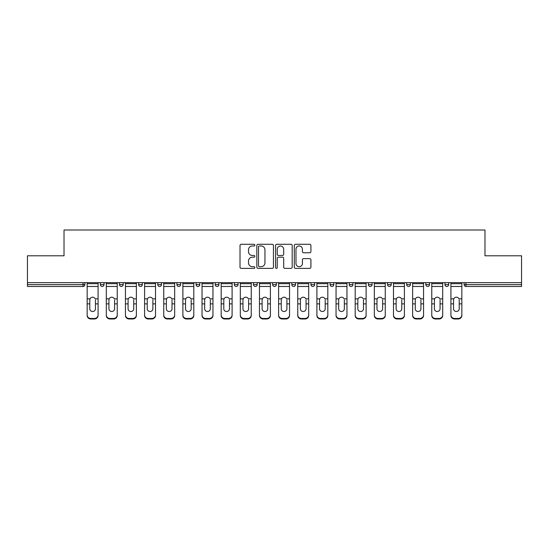 <?xml version="1.0" encoding="UTF-8"?>
<svg xmlns="http://www.w3.org/2000/svg" width="549" height="549" viewBox="0 0 549 549"><rect width="100%" height="100%" fill="white"/><g stroke="black" fill="none" stroke-linecap="round" stroke-linejoin="round"><path stroke-width="0.82" d="M254.866 245.135A0.844 0.844 0 0 0 254.022 244.291L241.224 244.291A1.208 1.208 0 0 0 240.016 245.492L240.016 267.178A1.208 1.208 0 0 0 241.224 268.386L254.022 268.386A0.844 0.844 0 0 0 254.866 267.541A0.844 0.844 0 0 0 254.022 266.697L252.362 266.697A3.857 3.857 0 0 1 248.512 262.841L248.512 261.036A3.857 3.857 0 0 1 252.362 257.179L254.022 257.179A0.844 0.844 0 0 0 254.866 256.335A0.844 0.844 0 0 0 254.022 255.491L252.362 255.491A3.857 3.857 0 0 1 248.512 251.641L248.512 249.829A3.857 3.857 0 0 1 252.362 245.979L254.022 245.979A0.844 0.844 0 0 0 254.866 245.135M309.705 252.78A1.208 1.208 0 0 0 310.912 251.579L310.912 245.492A1.208 1.208 0 0 0 309.705 244.291L295.492 244.291A1.208 1.208 0 0 0 294.285 245.492L294.285 267.178A1.208 1.208 0 0 0 295.492 268.386L309.705 268.386A1.208 1.208 0 0 0 310.912 267.178L310.912 259.828A1.208 1.208 0 0 0 309.705 258.627L303.624 258.627A1.208 1.208 0 0 0 302.417 259.828L302.417 263.472A3.225 3.225 0 0 1 299.198 266.697A3.225 3.225 0 0 1 295.973 263.472L295.973 249.198A3.225 3.225 0 0 1 299.198 245.979A3.225 3.225 0 0 1 302.417 249.198L302.417 251.579A1.208 1.208 0 0 0 303.624 252.78L309.705 252.78M27.45 282.66L27.45 255.786L64.02 255.786L64.02 230.01L484.98 230.01L484.98 255.786L521.55 255.786L521.55 282.66L27.45 282.66L27.45 284.622L83.043 284.622L83.043 282.66M273.443 245.492A1.208 1.208 0 0 0 272.242 244.291L258.023 244.291A1.208 1.208 0 0 0 256.822 245.492L256.822 267.178A1.208 1.208 0 0 0 258.023 268.386L272.242 268.386A1.208 1.208 0 0 0 273.443 267.178L273.443 245.492M276.758 244.291L290.977 244.291A1.208 1.208 0 0 1 292.178 245.492L292.178 267.178A1.208 1.208 0 0 1 290.977 268.386L284.89 268.386A1.208 1.208 0 0 1 283.689 267.178L283.689 258.387A1.208 1.208 0 0 0 282.481 257.179L278.446 257.179A1.208 1.208 0 0 0 277.238 258.387L277.238 267.541A0.844 0.844 0 0 1 276.394 268.386A0.844 0.844 0 0 1 275.557 267.541L275.557 245.492A1.208 1.208 0 0 1 276.758 244.291M83.043 286.468A1.839 1.839 0 0 0 84.889 284.622L83.043 284.622L83.043 286.468A1.839 1.839 0 0 0 84.889 284.622L84.889 282.66L84.889 284.622A1.839 1.839 0 0 1 83.043 286.468L27.45 286.468L27.45 284.622M521.55 282.66L521.55 286.468L465.957 286.468A1.839 1.839 0 0 1 464.111 284.622L464.111 282.66L464.111 284.622L521.55 284.622M100.35 282.66L100.35 284.622L100.35 282.66M102.189 286.468A1.839 1.839 0 0 1 100.35 284.622A1.839 1.839 0 0 0 102.189 286.468A1.839 1.839 0 0 0 104.029 284.622L104.029 282.66L104.029 284.622A1.839 1.839 0 0 1 102.189 286.468A1.839 1.839 0 0 1 100.35 284.622L104.029 284.622A1.839 1.839 0 0 1 102.189 286.468M119.497 282.66L119.497 284.622L119.497 282.66M123.175 282.66L123.175 284.622L123.175 282.66M138.643 282.66L138.643 284.622L138.643 282.66M142.321 282.66L142.321 284.622A1.839 1.839 0 0 1 140.482 286.468A1.839 1.839 0 0 1 138.643 284.622A1.839 1.839 0 0 0 140.482 286.468A1.839 1.839 0 0 0 142.321 284.622A1.839 1.839 0 0 1 140.482 286.468A1.839 1.839 0 0 1 138.643 284.622L142.321 284.622M157.789 282.66L157.789 284.622L157.789 282.66M161.468 282.66L161.468 284.622L161.468 282.66M176.929 282.66L176.929 284.622L176.929 282.66M180.614 282.66L180.614 284.622L180.614 282.66M199.761 282.66L199.761 284.622L196.075 284.622A1.839 1.839 0 0 0 197.921 286.468A1.839 1.839 0 0 1 196.075 284.622L196.075 282.66M215.222 282.66L215.222 284.622L215.222 282.66M218.907 282.66L218.907 284.622L218.907 282.66M234.368 282.66L234.368 284.622L234.368 282.66M238.053 282.66L238.053 284.622L238.053 282.66M253.514 282.66L253.514 284.622L253.514 282.66M257.193 282.66L257.193 284.622A1.839 1.839 0 0 1 255.354 286.468A1.839 1.839 0 0 1 253.514 284.622A1.839 1.839 0 0 0 255.354 286.468A1.839 1.839 0 0 1 253.514 284.622L257.193 284.622A1.839 1.839 0 0 1 255.354 286.468M272.661 282.66L272.661 284.622L272.661 282.66M276.339 282.66L276.339 284.622L276.339 282.66M291.807 282.66L291.807 284.622L291.807 282.66M295.486 282.66L295.486 284.622A1.839 1.839 0 0 1 293.646 286.468A1.839 1.839 0 0 1 291.807 284.622L295.486 284.622A1.839 1.839 0 0 1 293.646 286.468A1.839 1.839 0 0 0 295.486 284.622M310.947 282.66L310.947 284.622L310.947 282.66M314.632 282.66L314.632 284.622L314.632 282.66M330.093 282.66L330.093 284.622L330.093 282.66M333.778 282.66L333.778 284.622L333.778 282.66M352.925 282.66L352.925 284.622A1.839 1.839 0 0 1 351.079 286.468A1.839 1.839 0 0 1 349.239 284.622L349.239 282.66M372.071 282.66L372.071 284.622A1.839 1.839 0 0 1 370.225 286.468A1.839 1.839 0 0 1 368.386 284.622L368.386 282.66M391.211 282.66L391.211 284.622A1.839 1.839 0 0 1 389.371 286.468A1.839 1.839 0 0 1 387.532 284.622L387.532 282.66M410.357 282.66L410.357 284.622A1.839 1.839 0 0 1 408.518 286.468A1.839 1.839 0 0 1 406.679 284.622L406.679 282.66M427.664 286.468A1.839 1.839 0 0 0 429.503 284.622L429.503 282.66L429.503 284.622A1.839 1.839 0 0 1 427.664 286.468A1.839 1.839 0 0 1 425.825 284.622L425.825 282.66M448.65 282.66L448.65 284.622A1.839 1.839 0 0 1 446.811 286.468A1.839 1.839 0 0 1 444.971 284.622L444.971 282.66M121.336 286.468A1.839 1.839 0 0 1 119.497 284.622A1.839 1.839 0 0 0 121.336 286.468A1.839 1.839 0 0 0 123.175 284.622A1.839 1.839 0 0 1 121.336 286.468A1.839 1.839 0 0 1 119.497 284.622L123.175 284.622A1.839 1.839 0 0 1 121.336 286.468M159.629 286.468A1.839 1.839 0 0 1 157.789 284.622A1.839 1.839 0 0 0 159.629 286.468A1.839 1.839 0 0 0 161.468 284.622A1.839 1.839 0 0 1 159.629 286.468A1.839 1.839 0 0 1 157.789 284.622L161.468 284.622A1.839 1.839 0 0 1 159.629 286.468M178.775 286.468A1.839 1.839 0 0 1 176.929 284.622A1.839 1.839 0 0 0 178.775 286.468A1.839 1.839 0 0 0 180.614 284.622A1.839 1.839 0 0 1 178.775 286.468A1.839 1.839 0 0 1 176.929 284.622L180.614 284.622A1.839 1.839 0 0 1 178.775 286.468M197.921 286.468A1.839 1.839 0 0 0 199.761 284.622A1.839 1.839 0 0 1 197.921 286.468A1.839 1.839 0 0 1 196.075 284.622M217.061 286.468A1.839 1.839 0 0 1 215.222 284.622A1.839 1.839 0 0 0 217.061 286.468A1.839 1.839 0 0 0 218.907 284.622A1.839 1.839 0 0 1 217.061 286.468A1.839 1.839 0 0 1 215.222 284.622L218.907 284.622A1.839 1.839 0 0 1 217.061 286.468M236.207 286.468A1.839 1.839 0 0 1 234.368 284.622L238.053 284.622A1.839 1.839 0 0 1 236.207 286.468A1.839 1.839 0 0 0 238.053 284.622M274.5 286.468A1.839 1.839 0 0 1 272.661 284.622A1.839 1.839 0 0 0 274.5 286.468A1.839 1.839 0 0 0 276.339 284.622A1.839 1.839 0 0 1 274.5 286.468A1.839 1.839 0 0 1 272.661 284.622L276.339 284.622A1.839 1.839 0 0 1 274.5 286.468M312.793 286.468A1.839 1.839 0 0 1 310.947 284.622L314.632 284.622A1.839 1.839 0 0 1 312.793 286.468A1.839 1.839 0 0 0 314.632 284.622M331.939 286.468A1.839 1.839 0 0 1 330.093 284.622A1.839 1.839 0 0 0 331.939 286.468A1.839 1.839 0 0 0 333.778 284.622A1.839 1.839 0 0 1 331.939 286.468A1.839 1.839 0 0 1 330.093 284.622L333.778 284.622A1.839 1.839 0 0 1 331.939 286.468M259.354 245.979A0.844 0.844 0 0 0 258.51 246.817L258.51 265.853A0.844 0.844 0 0 0 259.354 266.697L261.098 266.697A3.857 3.857 0 0 0 264.954 262.841L264.954 249.829A3.857 3.857 0 0 0 261.098 245.979L259.354 245.979M283.689 249.26A3.225 3.225 0 0 0 280.464 246.034A3.225 3.225 0 0 0 277.238 249.26L277.238 254.29A1.208 1.208 0 0 0 278.446 255.491L282.481 255.491A1.208 1.208 0 0 0 283.689 254.29L283.689 249.26M95.444 299.932L95.444 303.865L98.079 303.865L98.079 282.66M87.154 304.379L87.154 315.503L87.154 298.855L90.022 298.855L89.796 299.932L90.022 298.855A2.82 2.704 0 0 1 95.217 298.855L98.079 298.855M98.079 304.379L98.079 315.503A3.685 3.479 180 0 1 94.401 318.99L94.401 318.468A3.685 3.479 0 0 0 98.079 314.989L98.079 303.865M95.444 308.833A2.82 2.67 180 0 1 92.616 311.503A2.82 2.67 180 0 1 89.796 308.833A2.82 2.67 180 0 0 92.616 311.503A2.82 2.67 180 0 0 95.444 308.833L95.444 303.865M89.796 308.833L89.796 299.932M87.154 314.989A3.685 3.479 0 0 0 90.839 318.468L90.839 318.99L94.401 318.99M90.839 318.99A3.685 3.479 180 0 1 87.154 315.503M90.839 318.468L94.401 318.468M87.154 298.855L87.154 282.66M98.079 314.989L98.079 315.503M114.583 299.932L114.583 303.865L117.225 303.865L117.225 282.66M106.3 304.379L106.3 315.503L106.3 298.855L109.169 298.855L108.942 299.932L109.169 298.855A2.82 2.704 0 0 1 114.364 298.855L117.225 298.855M117.225 304.379L117.225 315.503A3.685 3.479 180 0 1 113.54 318.99L113.54 318.468A3.685 3.479 0 0 0 117.225 314.989L117.225 303.865M114.583 308.833A2.82 2.67 180 0 1 111.763 311.503A2.82 2.67 180 0 1 108.942 308.833A2.82 2.67 180 0 0 111.763 311.503A2.82 2.67 180 0 0 114.583 308.833L114.583 303.865M133.73 299.932L133.73 303.865L136.372 303.865L136.372 282.66M125.447 304.379L125.447 315.503L125.447 298.855L128.308 298.855L128.089 299.932L128.308 298.855A2.82 2.704 0 0 1 133.51 298.855L136.372 298.855M136.372 304.379L136.372 315.503A3.685 3.479 180 0 1 132.686 318.99L132.686 318.468A3.685 3.479 0 0 0 136.372 314.989L136.372 303.865M133.73 308.833A2.82 2.67 180 0 1 130.909 311.503A2.82 2.67 180 0 1 128.089 308.833A2.82 2.67 180 0 0 130.909 311.503A2.82 2.67 180 0 0 133.73 308.833L133.73 303.865M152.876 299.932L152.876 303.865L155.518 303.865L155.518 282.66M144.593 304.379L144.593 315.503L144.593 298.855L147.455 298.855L147.235 299.932L147.455 298.855A2.82 2.704 0 0 1 152.649 298.855L155.518 298.855M155.518 304.379L155.518 315.503A3.685 3.479 180 0 1 151.833 318.99L151.833 318.468A3.685 3.479 0 0 0 155.518 314.989L155.518 303.865M152.876 308.833A2.82 2.67 180 0 1 150.055 311.503A2.82 2.67 180 0 1 147.235 308.833A2.82 2.67 180 0 0 150.055 311.503A2.82 2.67 180 0 0 152.876 308.833L152.876 303.865M172.022 299.932L172.022 303.865L174.664 303.865L174.664 282.66M163.739 304.379L163.739 315.503L163.739 298.855L166.601 298.855L166.374 299.932L166.601 298.855A2.82 2.704 0 0 1 171.796 298.855L174.664 298.855M174.664 304.379L174.664 315.503A3.685 3.479 180 0 1 170.979 318.99L170.979 318.468A3.685 3.479 0 0 0 174.664 314.989L174.664 303.865M172.022 308.833A2.82 2.67 180 0 1 169.202 311.503A2.82 2.67 180 0 1 166.374 308.833A2.82 2.67 180 0 0 169.202 311.503A2.82 2.67 180 0 0 172.022 308.833L172.022 303.865M191.169 299.932L191.169 303.865L193.804 303.865L193.804 282.66M182.886 304.379L182.886 315.503L182.886 298.855L185.747 298.855L185.521 299.932L185.747 298.855A2.82 2.704 0 0 1 190.942 298.855L193.804 298.855M193.804 304.379L193.804 315.503A3.685 3.479 180 0 1 190.126 318.99L190.126 318.468A3.685 3.479 0 0 0 193.804 314.989L193.804 303.865M191.169 308.833A2.82 2.67 180 0 1 188.348 311.503A2.82 2.67 180 0 1 185.521 308.833A2.82 2.67 180 0 0 188.348 311.503A2.82 2.67 180 0 0 191.169 308.833L191.169 303.865M108.942 308.833L108.942 299.932M106.3 314.989A3.685 3.479 0 0 0 109.985 318.468L109.985 318.99L113.54 318.99M109.985 318.99A3.685 3.479 180 0 1 106.3 315.503M109.985 318.468L113.54 318.468M106.3 298.855L106.3 282.66M117.225 314.989L117.225 315.503M128.089 308.833L128.089 299.932M125.447 314.989A3.685 3.479 0 0 0 129.132 318.468L129.132 318.99L132.686 318.99M129.132 318.99A3.685 3.479 180 0 1 125.447 315.503M129.132 318.468L132.686 318.468M125.447 298.855L125.447 282.66M136.372 314.989L136.372 315.503M147.235 308.833L147.235 299.932M144.593 314.989A3.685 3.479 0 0 0 148.278 318.468L148.278 318.99L151.833 318.99M148.278 318.99A3.685 3.479 180 0 1 144.593 315.503M148.278 318.468L151.833 318.468M144.593 298.855L144.593 282.66M155.518 314.989L155.518 315.503M166.374 308.833L166.374 299.932M163.739 314.989A3.685 3.479 0 0 0 167.418 318.468L167.418 318.99L170.979 318.99M167.418 318.99A3.685 3.479 180 0 1 163.739 315.503M167.418 318.468L170.979 318.468M163.739 298.855L163.739 282.66M174.664 314.989L174.664 315.503M185.521 308.833L185.521 299.932M182.886 314.989A3.685 3.479 0 0 0 186.564 318.468L186.564 318.99L190.126 318.99M186.564 318.99A3.685 3.479 180 0 1 182.886 315.503M186.564 318.468L190.126 318.468M182.886 298.855L182.886 282.66M193.804 314.989L193.804 315.503M210.315 299.932L210.315 303.865L212.95 303.865L212.95 282.66M202.032 304.379L202.032 315.503L202.032 298.855L204.894 298.855L204.667 299.932L204.894 298.855A2.82 2.704 0 0 1 210.089 298.855L212.95 298.855M212.95 304.379L212.95 315.503A3.685 3.479 180 0 1 209.272 318.99L209.272 318.468A3.685 3.479 0 0 0 212.95 314.989L212.95 303.865M210.315 308.833A2.82 2.67 180 0 1 207.488 311.503A2.82 2.67 180 0 1 204.667 308.833A2.82 2.67 180 0 0 207.488 311.503A2.82 2.67 180 0 0 210.315 308.833L210.315 303.865M204.667 308.833L204.667 299.932M202.032 314.989A3.685 3.479 0 0 0 205.71 318.468L205.71 318.99L209.272 318.99M205.71 318.99A3.685 3.479 180 0 1 202.032 315.503M205.71 318.468L209.272 318.468M202.032 298.855L202.032 282.66M212.95 314.989L212.95 315.503M229.461 299.932L229.461 303.865L232.097 303.865L232.097 282.66M221.178 304.379L221.178 315.503L221.178 298.855L224.04 298.855L223.814 299.932L224.04 298.855A2.82 2.704 0 0 1 229.235 298.855L232.097 298.855M232.097 304.379L232.097 315.503A3.685 3.479 180 0 1 228.418 318.99L228.418 318.468A3.685 3.479 0 0 0 232.097 314.989L232.097 303.865M229.461 308.833A2.82 2.67 180 0 1 226.634 311.503A2.82 2.67 180 0 1 223.814 308.833A2.82 2.67 180 0 0 226.634 311.503A2.82 2.67 180 0 0 229.461 308.833L229.461 303.865M223.814 308.833L223.814 299.932M221.178 314.989A3.685 3.479 0 0 0 224.857 318.468L224.857 318.99L228.418 318.99M224.857 318.99A3.685 3.479 180 0 1 221.178 315.503M224.857 318.468L228.418 318.468M221.178 298.855L221.178 282.66M232.097 314.989L232.097 315.503M248.608 299.932L248.608 303.865L251.243 303.865L251.243 282.66M240.318 304.379L240.318 315.503L240.318 298.855L243.186 298.855L242.96 299.932L243.186 298.855A2.82 2.704 0 0 1 248.381 298.855L251.243 298.855M251.243 304.379L251.243 315.503A3.685 3.479 180 0 1 247.565 318.99L247.565 318.468A3.685 3.479 0 0 0 251.243 314.989L251.243 303.865M248.608 308.833A2.82 2.67 180 0 1 245.78 311.503A2.82 2.67 180 0 1 242.96 308.833A2.82 2.67 180 0 0 245.78 311.503A2.82 2.67 180 0 0 248.608 308.833L248.608 303.865M242.96 308.833L242.96 299.932M240.318 314.989A3.685 3.479 0 0 0 244.003 318.468L244.003 318.99L247.565 318.99M244.003 318.99A3.685 3.479 180 0 1 240.318 315.503M244.003 318.468L247.565 318.468M240.318 298.855L240.318 282.66M251.243 314.989L251.243 315.503M267.747 299.932L267.747 303.865L270.389 303.865L270.389 282.66M259.464 304.379L259.464 315.503L259.464 298.855L262.333 298.855L262.106 299.932L262.333 298.855A2.82 2.704 0 0 1 267.528 298.855L270.389 298.855M270.389 304.379L270.389 315.503A3.685 3.479 180 0 1 266.704 318.99L266.704 318.468A3.685 3.479 0 0 0 270.389 314.989L270.389 303.865M267.747 308.833A2.82 2.67 180 0 1 264.927 311.503A2.82 2.67 180 0 1 262.106 308.833A2.82 2.67 180 0 0 264.927 311.503A2.82 2.67 180 0 0 267.747 308.833L267.747 303.865M262.106 308.833L262.106 299.932M259.464 314.989A3.685 3.479 0 0 0 263.149 318.468L263.149 318.99L266.704 318.99M263.149 318.99A3.685 3.479 180 0 1 259.464 315.503M263.149 318.468L266.704 318.468M259.464 298.855L259.464 282.66M270.389 314.989L270.389 315.503M286.894 299.932L286.894 303.865L289.536 303.865L289.536 282.66M278.611 304.379L278.611 315.503L278.611 298.855L281.472 298.855L281.253 299.932L281.472 298.855A2.82 2.704 0 0 1 286.667 298.855L289.536 298.855M289.536 304.379L289.536 315.503A3.685 3.479 180 0 1 285.851 318.99L285.851 318.468A3.685 3.479 0 0 0 289.536 314.989L289.536 303.865M286.894 308.833A2.82 2.67 180 0 1 284.073 311.503A2.82 2.67 180 0 1 281.253 308.833A2.82 2.67 180 0 0 284.073 311.503A2.82 2.67 180 0 0 286.894 308.833L286.894 303.865M281.253 308.833L281.253 299.932M278.611 314.989A3.685 3.479 0 0 0 282.296 318.468L282.296 318.99L285.851 318.99M282.296 318.99A3.685 3.479 180 0 1 278.611 315.503M282.296 318.468L285.851 318.468M278.611 298.855L278.611 282.66M289.536 314.989L289.536 315.503M306.04 299.932L306.04 303.865L308.682 303.865L308.682 282.66M297.757 304.379L297.757 315.503L297.757 298.855L300.619 298.855L300.392 299.932L300.619 298.855A2.82 2.704 0 0 1 305.814 298.855L308.682 298.855M308.682 304.379L308.682 315.503A3.685 3.479 180 0 1 304.997 318.99L304.997 318.468A3.685 3.479 0 0 0 308.682 314.989L308.682 303.865M306.04 308.833A2.82 2.67 180 0 1 303.22 311.503A2.82 2.67 180 0 1 300.392 308.833A2.82 2.67 180 0 0 303.22 311.503A2.82 2.67 180 0 0 306.04 308.833L306.04 303.865M300.392 308.833L300.392 299.932M297.757 314.989A3.685 3.479 0 0 0 301.435 318.468L301.435 318.99L304.997 318.99M301.435 318.99A3.685 3.479 180 0 1 297.757 315.503M301.435 318.468L304.997 318.468M297.757 298.855L297.757 282.66M308.682 314.989L308.682 315.503M325.186 299.932L325.186 303.865L327.822 303.865L327.822 282.66M316.903 304.379L316.903 315.503L316.903 298.855L319.765 298.855L319.539 299.932L319.765 298.855A2.82 2.704 0 0 1 324.96 298.855L327.822 298.855M327.822 304.379L327.822 315.503A3.685 3.479 180 0 1 324.143 318.99L324.143 318.468A3.685 3.479 0 0 0 327.822 314.989L327.822 303.865M325.186 308.833A2.82 2.67 180 0 1 322.366 311.503A2.82 2.67 180 0 1 319.539 308.833A2.82 2.67 180 0 0 322.366 311.503A2.82 2.67 180 0 0 325.186 308.833L325.186 303.865M319.539 308.833L319.539 299.932M316.903 314.989A3.685 3.479 0 0 0 320.582 318.468L320.582 318.99L324.143 318.99M320.582 318.99A3.685 3.479 180 0 1 316.903 315.503M320.582 318.468L324.143 318.468M316.903 298.855L316.903 282.66M327.822 314.989L327.822 315.503M344.333 299.932L344.333 303.865L346.968 303.865L346.968 282.66M336.05 304.379L336.05 315.503L336.05 298.855L338.911 298.855L338.685 299.932L338.911 298.855A2.82 2.704 0 0 1 344.106 298.855L346.968 298.855M346.968 304.379L346.968 315.503A3.685 3.479 180 0 1 343.29 318.99L343.29 318.468A3.685 3.479 0 0 0 346.968 314.989L346.968 303.865M344.333 308.833A2.82 2.67 180 0 1 341.512 311.503A2.82 2.67 180 0 1 338.685 308.833A2.82 2.67 180 0 0 341.512 311.503A2.82 2.67 180 0 0 344.333 308.833L344.333 303.865M338.685 308.833L338.685 299.932M336.05 314.989A3.685 3.479 0 0 0 339.728 318.468L339.728 318.99L343.29 318.99M339.728 318.99A3.685 3.479 180 0 1 336.05 315.503M339.728 318.468L343.29 318.468M336.05 298.855L336.05 282.66M346.968 314.989L346.968 315.503M363.479 299.932L363.479 303.865L366.114 303.865L366.114 282.66M355.196 304.379L355.196 315.503L355.196 298.855L358.058 298.855L357.831 299.932L358.058 298.855A2.82 2.704 0 0 1 363.253 298.855L366.114 298.855M366.114 304.379L366.114 315.503A3.685 3.479 180 0 1 362.436 318.99L362.436 318.468A3.685 3.479 0 0 0 366.114 314.989L366.114 303.865M363.479 308.833A2.82 2.67 180 0 1 360.652 311.503A2.82 2.67 180 0 1 357.831 308.833A2.82 2.67 180 0 0 360.652 311.503A2.82 2.67 180 0 0 363.479 308.833L363.479 303.865M357.831 308.833L357.831 299.932M355.196 314.989A3.685 3.479 0 0 0 358.874 318.468L358.874 318.99L362.436 318.99M358.874 318.99A3.685 3.479 180 0 1 355.196 315.503M358.874 318.468L362.436 318.468M355.196 298.855L355.196 282.66M366.114 314.989L366.114 315.503M382.626 299.932L382.626 303.865L385.261 303.865L385.261 282.66M374.336 304.379L374.336 315.503L374.336 298.855L377.204 298.855L376.978 299.932L377.204 298.855A2.82 2.704 0 0 1 382.399 298.855L385.261 298.855M385.261 304.379L385.261 315.503A3.685 3.479 180 0 1 381.582 318.99L381.582 318.468A3.685 3.479 0 0 0 385.261 314.989L385.261 303.865M382.626 308.833A2.82 2.67 180 0 1 379.798 311.503A2.82 2.67 180 0 1 376.978 308.833A2.82 2.67 180 0 0 379.798 311.503A2.82 2.67 180 0 0 382.626 308.833L382.626 303.865M376.978 308.833L376.978 299.932M374.336 314.989A3.685 3.479 0 0 0 378.021 318.468L378.021 318.99L381.582 318.99M378.021 318.99A3.685 3.479 180 0 1 374.336 315.503M378.021 318.468L381.582 318.468M374.336 298.855L374.336 282.66M385.261 314.989L385.261 315.503M401.765 299.932L401.765 303.865L404.407 303.865L404.407 282.66M393.482 304.379L393.482 315.503L393.482 298.855L396.351 298.855L396.124 299.932L396.351 298.855A2.82 2.704 0 0 1 401.545 298.855L404.407 298.855M404.407 304.379L404.407 315.503A3.685 3.479 180 0 1 400.722 318.99L400.722 318.468A3.685 3.479 0 0 0 404.407 314.989L404.407 303.865M401.765 308.833A2.82 2.67 180 0 1 398.945 311.503A2.82 2.67 180 0 1 396.124 308.833A2.82 2.67 180 0 0 398.945 311.503A2.82 2.67 180 0 0 401.765 308.833L401.765 303.865M396.124 308.833L396.124 299.932M393.482 314.989A3.685 3.479 0 0 0 397.167 318.468L397.167 318.99L400.722 318.99M397.167 318.99A3.685 3.479 180 0 1 393.482 315.503M397.167 318.468L400.722 318.468M393.482 298.855L393.482 282.66M404.407 314.989L404.407 315.503M420.911 299.932L420.911 303.865L423.554 303.865L423.554 282.66M412.628 304.379L412.628 315.503L412.628 298.855L415.49 298.855L415.27 299.932L415.49 298.855A2.82 2.704 0 0 1 420.692 298.855L423.554 298.855M423.554 304.379L423.554 315.503A3.685 3.479 180 0 1 419.868 318.99L419.868 318.468A3.685 3.479 0 0 0 423.554 314.989L423.554 303.865M420.911 308.833A2.82 2.67 180 0 1 418.091 311.503A2.82 2.67 180 0 1 415.27 308.833A2.82 2.67 180 0 0 418.091 311.503A2.82 2.67 180 0 0 420.911 308.833L420.911 303.865M415.27 308.833L415.27 299.932M412.628 314.989A3.685 3.479 0 0 0 416.314 318.468L416.314 318.99L419.868 318.99M416.314 318.99A3.685 3.479 180 0 1 412.628 315.503M416.314 318.468L419.868 318.468M412.628 298.855L412.628 282.66M423.554 314.989L423.554 315.503M440.058 299.932L440.058 303.865L442.7 303.865L442.7 282.66M431.775 304.379L431.775 315.503L431.775 298.855L434.636 298.855L434.417 299.932L434.636 298.855A2.82 2.704 0 0 1 439.831 298.855L442.7 298.855M442.7 304.379L442.7 315.503A3.685 3.479 180 0 1 439.015 318.99L439.015 318.468A3.685 3.479 0 0 0 442.7 314.989L442.7 303.865M440.058 308.833A2.82 2.67 180 0 1 437.237 311.503A2.82 2.67 180 0 1 434.417 308.833A2.82 2.67 180 0 0 437.237 311.503A2.82 2.67 180 0 0 440.058 308.833L440.058 303.865M434.417 308.833L434.417 299.932M431.775 314.989A3.685 3.479 0 0 0 435.46 318.468L435.46 318.99L439.015 318.99M435.46 318.99A3.685 3.479 180 0 1 431.775 315.503M435.46 318.468L439.015 318.468M431.775 298.855L431.775 282.66M442.7 314.989L442.7 315.503M459.204 299.932L459.204 303.865L461.846 303.865L461.846 282.66M450.921 304.379L450.921 315.503L450.921 298.855L453.783 298.855L453.556 299.932L453.783 298.855A2.82 2.704 0 0 1 458.978 298.855L461.846 298.855M461.846 304.379L461.846 315.503A3.685 3.479 180 0 1 458.161 318.99L458.161 318.468A3.685 3.479 0 0 0 461.846 314.989L461.846 303.865M459.204 308.833A2.82 2.67 180 0 1 456.384 311.503A2.82 2.67 180 0 1 453.556 308.833A2.82 2.67 180 0 0 456.384 311.503A2.82 2.67 180 0 0 459.204 308.833L459.204 303.865M453.556 308.833L453.556 299.932M450.921 314.989A3.685 3.479 0 0 0 454.599 318.468L454.599 318.99L458.161 318.99M454.599 318.99A3.685 3.479 180 0 1 450.921 315.503M454.599 318.468L458.161 318.468M450.921 298.855L450.921 282.66M461.846 314.989L461.846 315.503M465.957 282.66L465.957 286.468M351.079 286.468A1.839 1.839 0 0 0 352.925 284.622L349.239 284.622M370.225 286.468A1.839 1.839 0 0 0 372.071 284.622L368.386 284.622M389.371 286.468A1.839 1.839 0 0 0 391.211 284.622L387.532 284.622M408.518 286.468A1.839 1.839 0 0 0 410.357 284.622L406.679 284.622M429.503 284.622L425.825 284.622M446.811 286.468A1.839 1.839 0 0 0 448.65 284.622L444.971 284.622M87.154 303.865L89.796 303.865M87.154 286.468L98.079 286.468M87.154 283.675L98.079 283.675M106.3 303.865L108.942 303.865M106.3 286.468L117.225 286.468M106.3 283.675L117.225 283.675M125.447 303.865L128.089 303.865M125.447 286.468L136.372 286.468M125.447 283.675L136.372 283.675M144.593 303.865L147.235 303.865M144.593 286.468L155.518 286.468M144.593 283.675L155.518 283.675M163.739 303.865L166.374 303.865M163.739 286.468L174.664 286.468M163.739 283.675L174.664 283.675M182.886 303.865L185.521 303.865M182.886 286.468L193.804 286.468M182.886 283.675L193.804 283.675M202.032 303.865L204.667 303.865M202.032 286.468L212.95 286.468M202.032 283.675L212.95 283.675M221.178 303.865L223.814 303.865M221.178 286.468L232.097 286.468M221.178 283.675L232.097 283.675M240.318 303.865L242.96 303.865M240.318 286.468L251.243 286.468M240.318 283.675L251.243 283.675M259.464 303.865L262.106 303.865M259.464 286.468L270.389 286.468M259.464 283.675L270.389 283.675M278.611 303.865L281.253 303.865M278.611 286.468L289.536 286.468M278.611 283.675L289.536 283.675M297.757 303.865L300.392 303.865M297.757 286.468L308.682 286.468M297.757 283.675L308.682 283.675M316.903 303.865L319.539 303.865M316.903 286.468L327.822 286.468M316.903 283.675L327.822 283.675M336.05 303.865L338.685 303.865M336.05 286.468L346.968 286.468M336.05 283.675L346.968 283.675M355.196 303.865L357.831 303.865M355.196 286.468L366.114 286.468M355.196 283.675L366.114 283.675M374.336 303.865L376.978 303.865M374.336 286.468L385.261 286.468M374.336 283.675L385.261 283.675M393.482 303.865L396.124 303.865M393.482 286.468L404.407 286.468M393.482 283.675L404.407 283.675M412.628 303.865L415.27 303.865M412.628 286.468L423.554 286.468M412.628 283.675L423.554 283.675M431.775 303.865L434.417 303.865M431.775 286.468L442.7 286.468M431.775 283.675L442.7 283.675M450.921 303.865L453.556 303.865M450.921 286.468L461.846 286.468M450.921 283.675L461.846 283.675"/></g></svg>
